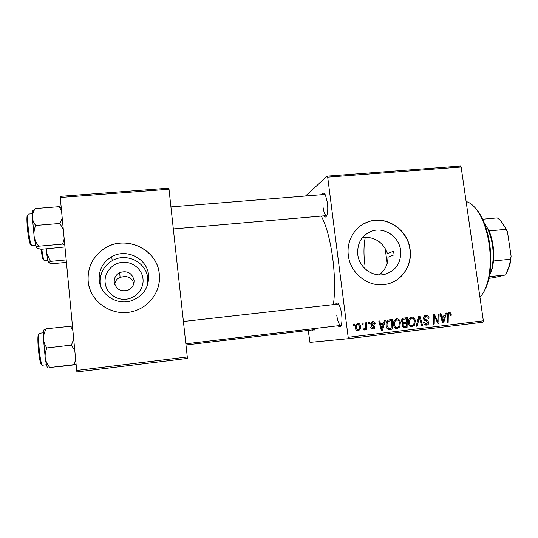 <?xml version="1.0" encoding="UTF-8"?>
<svg xmlns="http://www.w3.org/2000/svg" width="538" height="538" viewBox="0 0 538 538"><rect width="100%" height="100%" fill="white"/><g stroke="black" fill="none" stroke-linecap="round" stroke-linejoin="round"><path stroke-width="0.81" d="M142.994 278.872C144.09 288.671 136.195 298.227 126.04 299.229C115.899 300.372 106.04 292.585 105.132 282.645C104.076 272.726 112.173 263.223 122.287 262.349C132.388 261.334 142.039 269.061 142.994 278.872M114.238 282.242C116.087 289.323 120.653 291.986 127.93 290.231C132.213 288.207 134.258 284.878 134.063 280.258C132.005 272.874 127.217 270.318 119.692 272.591C115.845 274.723 114.029 277.938 114.238 282.242M99.214 280.103C100.243 295.221 117.708 305.961 132.119 300.5C143.552 295.692 149.033 287.265 148.569 275.221C147.432 258.549 126.437 247.917 111.675 256.747C102.845 262.14 98.696 269.928 99.214 280.103M147.399 285.375L147.755 278.395C146.659 262.342 126.45 252.127 112.247 260.641C103.753 265.839 99.759 273.338 100.263 283.129L101.016 287.097M88.131 281.132C89.577 302.43 113.686 317.897 134.238 311.018C150.29 306.398 161.225 290.049 159.288 274.104C157.621 249.565 126.181 234.339 104.897 248.213C92.973 256.075 87.385 267.05 88.131 281.132M156.645 291.266C158.986 285.765 159.86 280.069 159.261 274.165C157.594 249.645 126.181 234.434 104.91 248.294C92.993 256.149 87.412 267.117 88.165 281.192C88.602 285.617 89.859 289.814 91.937 293.775M362.746 237.211C374.999 236.807 383.251 242.288 387.501 253.64L393.594 251.152L393.924 252.981L394.092 254.824L387.979 257.231C387.891 264.461 384.986 270.345 379.263 274.884M400.602 250.304C401.321 262.712 396.015 270.742 384.67 274.393C372.673 277.46 359.142 267.527 357.77 254.541C357.064 242.947 361.825 235.113 372.04 231.031C384.381 226.713 399.122 236.727 400.602 250.304M348.342 255.416C350.285 273.943 369.418 288.24 386.58 284.192C401.893 281.307 412.552 265.241 410.09 249.309C407.925 229.558 386.291 215.106 368.402 221.73C355.114 226.007 346.25 240.694 348.342 255.416M388.759 283.654C402.881 279.72 412.182 264.427 409.895 249.383C407.73 229.645 386.109 215.2 368.234 221.824L363.157 224.111M314.629 328.536L314.434 329.438C313.842 331.334 313.049 331.516 312.047 329.982M314.326 329.707L185.98 344.966M322.134 194.662C323.109 192.577 324.226 192.765 325.497 195.207L327.42 202.772C327.985 207.688 327.857 211.683 327.037 214.756C326.169 217.372 325.1 217.735 323.815 215.852M323.029 207.096C323.822 212.476 324.992 215.314 326.539 215.617L326.754 215.563M335.604 304.38C336.532 302.228 337.703 302.396 339.108 304.885C340.251 307.144 341.085 310.244 341.617 314.185C342.121 318.395 342.067 321.811 341.462 324.448C340.675 327.198 339.579 327.635 338.16 325.746M336.761 315.342C337.716 321.63 339.115 324.986 340.937 325.416L341.179 325.349M321.267 216.074C326.358 225.483 330.204 239.766 332.814 258.919C334.925 276.397 335.12 291.636 333.412 304.622M327.696 177.15L327.178 176.134L460.394 166.04L461.133 166.995L327.696 177.15L348.18 337.313L483.339 320.796L482.929 322.188L347.965 338.732L309.975 342.376L308.234 330.433M327.178 176.134L305.523 196.007M368.611 322.262L369.559 322.148L369.539 323.54L368.57 323.661L368.611 322.262M362.175 323.022L363.13 322.914L363.11 324.306L362.135 324.427L362.175 323.022M396.735 318.799C398.86 318.96 400.077 320.204 400.38 322.544L399.714 326.909L397.232 328.671C395.04 328.51 393.809 327.218 393.547 324.804C393.13 321.778 394.193 319.78 396.735 318.799L396.54 318.832M384.401 320.386L385.423 320.265L382.471 330.339L381.314 330.48L378.806 321.051L379.754 320.937L380.406 323.513L383.634 323.13L384.401 320.386M403.715 318.099L407.306 317.676L407.071 327.353L403.513 327.622L401.98 325.618L402.908 323.15L401.53 321.361C401.409 319.599 402.135 318.509 403.715 318.099M418.746 316.317L419.922 316.176L422.579 325.47L421.644 325.584L419.371 317.615L417.145 326.129L416.143 326.25L418.746 316.317M451.214 314.441L451.254 315.302L450.36 315.53L450.333 314.71L449.237 313.688L448.288 315.591L448.167 322.363L447.246 322.47L447.367 315.463C447.266 313.93 447.858 312.975 449.136 312.585C450.333 312.531 451.026 313.15 451.214 314.441L450.306 314.569M438.188 314.01L439.109 313.903L438.914 323.486L437.952 323.6L434.321 315.914L434.2 324.058L433.265 324.172L433.453 314.569L434.422 314.454L438.066 322.127L438.188 314.01L439.109 313.903M461.133 166.995L483.339 320.796M445.424 313.15L446.405 313.035L443.648 322.908L442.532 323.049L440.017 313.795L440.938 313.681L441.584 316.209L444.704 315.84L445.424 313.15M425.928 315.342C427.797 315.228 428.86 316.183 429.109 318.207L428.208 318.429L427.784 317.07L426.022 316.452L424.442 318.24L424.791 319.041L427.414 320.359L428.739 322.296C428.847 323.923 428.134 324.858 426.607 325.107C424.986 325.187 423.998 324.38 423.635 322.679L424.522 322.262L426.486 323.997L427.831 322.464L423.527 318.442C423.453 316.667 424.247 315.638 425.908 315.342L425.692 315.376M411.651 317.03C413.756 317.191 414.966 318.435 415.275 320.762L414.623 325.1L412.162 326.855C409.99 326.7 408.766 325.416 408.497 323.002C408.08 319.996 409.136 318.005 411.651 317.03L411.476 317.057M375.316 323.735L374.401 324.105L372.807 322.524L371.697 323.741L374.865 326.714C374.919 327.985 374.34 328.725 373.13 328.933C371.798 329.061 370.985 328.442 370.689 327.077L371.624 326.842L373.063 328.059L373.93 326.976L373.762 326.425L371.408 325.14L370.763 323.93C370.769 322.578 371.428 321.818 372.74 321.643C374.192 321.536 375.053 322.235 375.316 323.735L374.367 323.876M389.673 319.76L392.35 319.444L392.094 329.169L388.665 329.458C387.125 328.886 386.291 327.703 386.163 325.914C385.793 323.479 386.486 321.563 388.254 320.164L389.263 319.828M357.851 323.412C359.391 323.446 360.272 324.286 360.494 325.927C360.89 328.355 360.077 329.969 358.039 330.756C356.472 330.682 355.598 329.794 355.423 328.093C355.067 325.752 355.874 324.192 357.851 323.412L357.683 323.439M365.853 322.592L366.822 322.47L366.607 329.599L365.638 329.713L365.692 328.241L364.347 329.996L363.668 329.821L363.903 328.684L364.414 328.846C365.43 328.059 365.874 326.922 365.732 325.436L365.853 322.592M353.318 324.078L354.28 323.963L354.26 325.362L353.271 325.477L353.318 324.078M133.72 283.929C132.745 279.014 129.638 276.559 124.392 276.572L120.082 277.312C116.807 278.771 115.045 281.206 114.796 284.622M187.325 358.422L76.921 371.96L76.685 370.487L187.278 356.97L187.325 358.422M169.107 189.215L60.263 197.493L60.249 196.363L168.878 188.132L187.278 356.97M60.263 197.493L76.685 370.487M347.965 338.732L348.18 337.313M437.945 323.6L438.914 323.486M433.426 316.041L434.321 315.914M433.379 318.557L434.327 318.429M433.265 324.165L434.2 324.058M433.453 314.602L434.422 314.454M436.042 319.774L437.004 319.646M437.266 322.222L438.066 322.127M445.41 313.183L446.405 313.035M443.494 316.008L443.178 317.138M442.532 323.042L443.648 322.908M440.023 313.815L440.938 313.681M444.704 315.84L441.584 316.209M443.534 319.928L444.354 316.996L441.866 317.292L443.07 321.932L443.534 319.928M442.256 322.033L443.07 321.932M440.999 317.407L441.866 317.292M450.367 315.423L451.254 315.302M447.582 313.923L449.237 313.688M447.246 322.47L448.167 322.363M448.067 313.089L448.719 313.762M424.865 315.651L426.278 316.431M428.194 318.328L429.109 318.207M423.776 316.781L426.022 316.452M423.52 318.368L424.442 318.24M423.709 319.189L424.791 319.041M424.3 320.137L425.363 320.628L427.414 320.359M425.363 320.628L425.8 320.937M427.818 322.41L428.739 322.296M426.526 323.99L425.551 325.053M423.628 322.592L424.549 322.477M424.321 324.253L426.486 323.997M418.732 316.351L419.922 316.176M421.644 325.577L422.579 325.47M418.362 317.756L419.371 317.615M416.143 326.243L417.145 326.129M410.608 317.366L411.967 318.133M414.347 320.89L415.275 320.762M413.097 325.288L414.623 325.1M412.458 325.651L411.173 326.801M409.795 325.994L412.041 325.746L413.789 324.461L414.341 320.83C414.119 319.162 413.251 318.274 411.738 318.146C409.835 319.021 409.075 320.641 409.445 322.995C409.64 324.696 410.507 325.611 412.041 325.746M411.738 318.146L409.357 318.536M408.517 323.116L409.445 322.995M403.177 318.227L407.306 317.676M405.383 317.965L405.356 319.034M405.275 322.316L405.249 323.432M405.175 326.452L405.148 327.575L407.071 327.353M405.148 327.575L404.381 327.669M402.135 322.699L406.257 322.181L406.338 318.913L404.415 319.142L403.675 319.283L402.464 321.273L404.28 322.417L406.257 322.181M404.038 319.195L401.799 319.552M402.37 326.781L406.156 326.331L406.23 323.311L403.244 324.071L402.908 325.463L404.556 326.526M404.71 323.493L402.256 323.842M401.98 325.577L402.908 325.463M402.081 324.219L403.244 324.071M402.37 322.672L404.28 322.417M401.536 321.408L402.464 321.273M401.799 319.559L403.675 319.283M374.387 324.004L375.329 323.863M370.931 322.813L372.807 322.524M370.756 323.883L371.697 323.741M370.911 324.481L371.98 324.327M371.502 325.214L372.504 325.732M373.91 326.835L374.865 326.714M372.995 328.066L372.229 328.906M371.2 328.288L373.063 328.059M371.798 321.912L372.962 322.511M384.388 320.426L385.423 320.265M382.848 323.237L382.505 324.394M381.314 330.473L382.471 330.339M378.813 321.085L379.754 320.937M379.492 323.641L380.406 323.513M379.498 323.661L383.634 323.13M382.384 327.292L383.264 324.306L380.682 324.616L381.886 329.343L382.384 327.292M381.038 329.444L381.886 329.343M379.788 324.737L380.682 324.616M388.866 319.922L392.35 319.444M390.521 319.727L390.494 320.796M390.299 328.254L390.265 329.384L392.094 329.169M390.265 329.384L389.445 329.478M387.178 328.57L391.173 328.146L391.375 320.695L390.097 320.843C387.683 321.421 386.694 323.096 387.118 325.86L388.597 328.294L389.808 328.308M390.097 320.843L386.93 321.468M387.104 328.476L388.597 328.294M386.176 325.981L387.118 325.86M395.733 319.115L397.178 319.908M399.445 322.672L400.38 322.544M398.181 327.091L399.714 326.909M397.663 327.407L396.291 328.631M394.818 327.783L397.111 327.555L398.88 326.263L399.438 322.612C399.223 320.944 398.349 320.043 396.822 319.922C394.905 320.803 394.132 322.423 394.495 324.791C394.69 326.499 395.565 327.42 397.111 327.555M396.721 319.935L394.394 320.359M393.56 324.918L394.495 324.791M356.997 323.694L358.032 324.279M359.539 326.068L360.494 325.927M358.227 329.814L357.266 330.715M356.237 330.097L357.965 329.875C359.337 329.142 359.868 327.904 359.545 326.149L357.958 324.286C356.633 325.039 356.109 326.27 356.378 327.985L357.965 329.875M357.958 324.286L356.042 324.616M355.423 328.119L356.378 327.985M362.175 323.062L363.13 322.914M365.853 322.625L366.822 322.47M365.114 328.315L365.692 328.241M363.856 328.92L364.414 328.846M368.611 322.296L369.559 322.148M353.318 324.111L354.28 323.963M474.758 207.338C477.737 210.371 480.441 214.534 482.868 219.827C486.036 226.848 488.302 234.891 489.667 243.976C491.423 256.646 491.147 268.233 488.82 278.724C487.502 284.4 485.686 289.02 483.373 292.585M479.93 297.191C483.568 293.445 486.339 287.568 488.228 279.565C490.602 268.798 490.891 256.915 489.082 243.902C487.684 234.581 485.363 226.323 482.115 219.127C477.347 209 472.014 203.122 466.116 201.494M393.594 251.152L394.092 254.824M387.205 263.385L385.047 247.803M365.315 237.117C363.701 245.032 363.547 254.192 364.845 264.609M33.464 210.849C32.65 209.759 32.28 211.871 32.367 217.177L34.102 236.162C33.686 232.503 34.217 228.932 35.696 225.449C33.679 222.934 32.569 220.176 32.367 217.177C32.428 214.198 33.383 211.32 35.252 208.542L59.072 206.673L61.507 210.6M62.22 218.085L59.906 223.445L35.696 225.449M59.906 223.445L63.309 229.551M38.709 246.216C36.315 243.189 34.782 239.84 34.102 236.162C35.111 242.853 36.039 246.821 36.88 248.065C36.564 247.5 37.169 246.888 38.709 246.216L62.616 244.104L64.728 244.541M64.19 238.832L62.616 244.104M64.963 246.976L41.117 249.329L37.014 248.2M61.197 207.325L59.072 206.673M66.187 259.921L50.464 261.381L46.544 252.759L46.53 248.845M66.423 262.403L52.28 263.721L48.743 262.813L50.464 261.381M46.039 248.886L46.544 252.759C47.378 258.496 48.111 261.845 48.743 262.813L48.83 262.9M73.693 338.98L71.419 345.114L74.816 350.789M76.114 364.428L49.839 367.548C47.438 364.771 45.905 361.644 45.239 358.173C44.842 354.717 45.4 351.301 46.92 347.938C44.849 345.127 43.692 342.027 43.457 338.624C43.484 335.241 44.425 331.953 46.281 328.765L44.338 329.538C43.598 329.485 43.309 332.511 43.457 338.624L45.239 358.173C46.194 364.287 47.048 367.501 47.795 367.81M72.469 326.082L46.281 328.765M70.384 326.102L72.892 330.507M71.419 345.114L46.92 347.938M75.65 359.572L74.029 364.636L49.839 367.548M74.029 364.636L76.107 364.394M76.134 364.643L58.393 366.761L76.127 364.603M483.924 222.275L489.123 230.93C492.855 240.204 494.328 250.224 493.528 260.997L492.398 268.099L489.365 276.122M489.419 275.826L491.819 268.913C494.543 255.146 493.191 241.791 487.764 228.845L484.039 222.55M488.914 278.334L494.14 277.608L505.633 274.905L509.486 265.079L511.1 256.236L510.024 264.319L506.345 273.728M489.257 276.7L505.633 274.905M482.263 219.262L497.199 217.89C500.488 219.901 503.373 223.626 505.848 229.067L507.502 232.06L511.1 256.236M493.528 260.997L510.407 259.229M489.123 230.93L505.962 229.316M501.039 221.219L506.527 229.699L507.502 232.06M441.631 319.733L442.512 319.619M447.36 315.719L448.288 315.591M424.24 320.07L426.21 319.807M417.838 319.767L418.88 319.626M371.361 325.107L372.975 324.878M380.413 327.104L381.328 326.983M28.09 214.339L28.339 214.09C27.539 214.729 27.465 219.094 28.131 227.197C29.287 238.206 30.511 244.326 31.796 245.57L35.817 245.214M27.324 227.386C26.631 218.596 26.806 214.548 27.855 215.24M31.07 244.528C30.276 246.747 28.184 237.339 27.324 227.419M41.823 249.262C42.744 256.377 43.558 260.163 44.277 260.621L47.875 260.291M43.672 259.565C43.027 260.708 42.172 257.298 41.103 249.323M43.484 332.82L39.429 333.278C38.501 334.233 38.413 339.471 39.173 349.001C40.195 358.967 41.278 364.374 42.421 365.228L42.152 365.08M41.695 364.199C40.592 364.825 39.482 359.794 38.346 349.122C37.566 338.886 37.754 333.99 38.911 334.441M372.04 231.031L365.773 234.326M112.247 260.641L111.675 256.747M120.082 277.312L119.692 272.591M482.868 219.827L482.115 219.127M488.82 278.724L488.228 279.565M28.339 214.09L32.381 213.768M61.231 207.715L60.35 207.029M325.066 194.426L171.017 206.888M326.741 215.597L173.404 228.932M43.867 260.096L44.277 260.621M185.852 343.802L341.166 325.389M183.431 321.482L338.604 304.037M42.421 365.228L46.483 364.744M486.924 227.13L487.267 227.103M488.497 229.524L487.764 228.845M492.398 268.099L491.819 268.913M491.329 270.762L491.671 270.722M510.024 264.319L509.486 265.079M506.527 229.699L505.848 229.067"/></g></svg>

